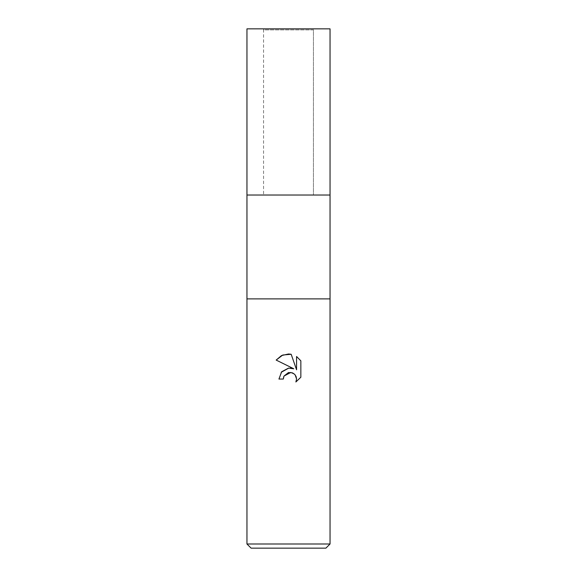 <?xml version="1.0" encoding="UTF-8"?>
<svg xmlns="http://www.w3.org/2000/svg" width="577" height="577" viewBox="0 0 577 577"><rect width="100%" height="100%" fill="white"/><g stroke="black" fill="none" stroke-linecap="round" stroke-linejoin="round"><path stroke-width="0.43" stroke-dasharray="2.88 2.16" d="M263.574 28.85L288.5 28.85L263.574 28.85L263.574 195.026L263.574 29.889L313.426 29.889L313.426 195.026L246.956 195.026L330.044 195.026L246.956 195.026M330.044 543.996L246.956 543.996M330.044 298.886L246.956 298.886M325.89 548.15L251.11 548.15M283.754 376.615L284.014 376.038M300.848 377.221L300.848 360.834M281.223 372.288L278.943 379.046L283.307 379.046M290.469 368.054L288.745 368.097M276.159 360.077L293.794 368.768M290.837 372.432L295.164 374.913M296.564 356.507L296.564 369.792L291.176 354.278M313.426 29.889L263.574 29.889M330.044 195.026L288.5 195.026L313.426 195.026L313.426 28.85L246.956 28.85M330.044 28.85L313.426 28.85"/><path stroke-width="0.87" d="M330.044 298.886L246.956 298.886L330.044 298.886L246.956 298.886L246.956 195.026L330.044 195.026L330.044 543.996L246.956 543.996L251.11 548.15L325.89 548.15L330.044 543.996M246.956 195.026L330.044 195.026L246.956 195.026L246.956 28.85L330.044 28.85L330.044 195.026M283.307 379.046L278.943 379.046L281.648 371.768L288.5 368.126L293.794 368.768L276.159 360.077L281.526 355.569L288.5 353.989L291.176 354.278L296.564 369.792L296.564 356.507L300.848 360.834L300.848 377.221L295.878 381.974L296.585 379.002L296.073 376.464L294.638 374.314L292.489 372.872L288.5 372.526L284.014 376.038L283.307 379.046L283.754 376.615M295.164 374.913L296.585 379.002L295.878 381.974L300.848 377.221M293.794 368.768L290.469 368.054M288.745 368.097L281.223 372.288M284.014 376.038L290.837 372.432M300.848 360.834L296.564 356.507M291.176 354.278L282.788 355.014L276.159 360.077M246.956 298.886L246.956 543.996"/></g></svg>
